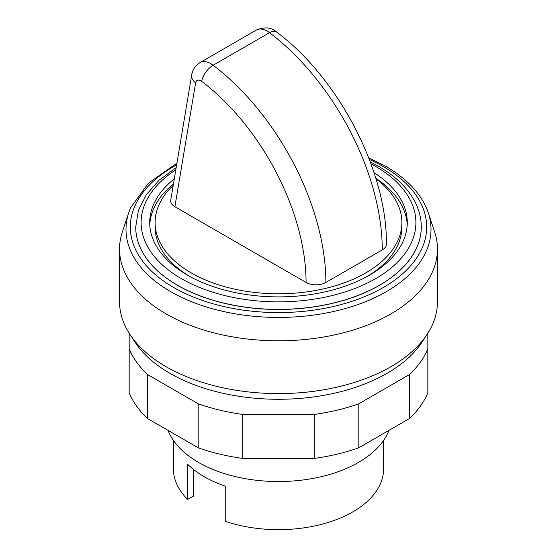 <?xml version="1.0" encoding="UTF-8"?>
<svg xmlns="http://www.w3.org/2000/svg" width="557" height="557" viewBox="0 0 557 557"><rect width="100%" height="100%" fill="white"/><g stroke="black" fill="none" stroke-linecap="round" stroke-linejoin="round"><path stroke-width="0.84" d="M132.51 338.113A153.558 88.66 0 0 0 387.087 373.308A153.558 88.66 0 0 0 424.49 338.113M173.199 185.411A123.389 71.24 0 0 0 155.111 222.542A123.389 71.24 0 0 0 231.28 288.359A123.389 71.24 0 0 0 365.747 272.916A123.389 71.24 0 0 0 401.889 222.542A123.389 71.24 0 0 0 375.989 178.881M155.111 222.542L155.111 226.943A123.389 71.24 0 0 0 189.387 276.216M407.223 224.743A128.778 74.346 0 0 0 375.794 178.24M174.299 178.86A128.778 74.346 0 0 0 149.722 222.542A128.778 74.346 0 0 0 229.219 291.234A128.778 74.346 0 0 0 369.556 275.116A128.778 74.346 0 0 0 407.278 222.542A128.778 74.346 0 0 0 374.039 172.691M135.713 226.991A142.787 82.436 0 0 0 135.713 227.033A142.787 82.436 0 0 0 223.858 303.196A142.787 82.436 0 0 0 379.463 285.323A142.787 82.436 0 0 0 421.287 227.033A142.787 82.436 0 0 0 421.287 226.991M176.632 164.907A148.176 85.548 0 0 0 173.728 287.523A148.176 85.548 0 0 0 383.272 287.523A148.176 85.548 0 0 0 383.272 166.543A148.176 85.548 0 0 0 369.326 159.441M176.924 163.173L148.329 183.253L130.721 207.636A152.5 88.048 0 0 0 128.758 212.704A152.5 88.048 0 0 0 170.665 291.645A152.5 88.048 0 0 0 386.335 291.645A152.5 88.048 0 0 0 428.242 212.704A152.5 88.048 0 0 0 426.279 207.636C418.955 191.504 405.399 177.697 385.611 166.216L368.678 157.777M128.758 212.704L122.429 231.642A158.947 91.766 0 0 0 119.553 249.028A158.947 91.766 0 0 0 217.676 333.81A158.947 91.766 0 0 0 390.896 313.918A158.947 91.766 0 0 0 437.447 249.028A158.947 91.766 0 0 0 434.571 231.642L428.242 212.704M119.553 249.028L119.553 301.824A158.947 91.766 0 0 0 217.676 386.607A158.947 91.766 0 0 0 390.896 366.715A158.947 91.766 0 0 0 437.447 301.824L437.447 249.028M168.04 430.373A113.148 65.329 0 0 0 246.862 478.929A113.148 65.329 0 0 0 358.506 462.401A113.148 65.329 0 0 0 388.96 430.373M173.429 440.455L173.429 469.001A105.071 60.657 0 0 0 187.639 499.462L187.639 464.266A105.071 60.657 0 0 0 225.738 486.261L225.738 521.456A105.071 60.657 0 0 0 352.797 511.89A105.071 60.657 0 0 0 383.571 469.001L383.571 440.455M325.88 282.455A188.586 108.88 -120 0 0 213.143 65.239L269.532 32.682A14.009 6.74 -52.8 0 1 276.46 31.937C338.545 77.813 387.387 171.709 386.37 244.175A14.009 8.09 180 0 1 382.262 249.898L325.88 282.455A14.009 8.09 180 0 1 306.065 282.455L174.891 206.717C171.8 204.851 170.414 202.644 170.741 200.088L191.719 74.847A14.009 9.372 9.5 0 0 195.625 82.882A7.54 4.359 60 0 1 201.704 81.371A174.578 100.789 60 0 1 306.065 282.455M187.639 499.462L193.571 496.036L193.571 469.516M173.443 183.942A128.778 74.346 0 0 0 149.777 224.743M367.613 276.216A123.389 71.24 0 0 0 401.889 226.943L401.889 222.542M427.839 333.246L427.839 348.863A153.558 88.66 180 0 1 409.388 374.583L358.812 403.783A153.558 88.66 180 0 1 314.259 414.436L242.741 414.436A153.558 88.66 180 0 1 198.188 403.783L147.612 374.583A153.558 88.66 180 0 1 129.161 348.863L129.161 333.246M129.161 348.863L129.161 392.859A153.558 88.66 0 0 0 147.612 418.579L198.188 447.779A153.558 88.66 0 0 0 242.741 458.432L314.259 458.432A153.558 88.66 0 0 0 358.812 447.779L409.388 418.579A153.558 88.66 0 0 0 427.839 392.859L427.839 348.863M409.388 418.579L409.388 374.583M358.812 447.779L358.812 403.783M314.259 458.432L314.259 414.436M242.741 458.432L242.741 414.436M198.188 447.779L198.188 403.783M147.612 418.579L147.612 374.583M175.81 169.843A137.398 79.324 0 0 0 181.345 278.632A137.398 79.324 0 0 0 375.655 278.632A137.398 79.324 0 0 0 375.655 166.452A137.398 79.324 0 0 0 370.983 163.883M176.172 167.65L159.149 180.196L146.387 194.574L138.428 210.358L135.713 226.943A142.787 82.436 0 0 0 177.537 285.233A142.787 82.436 0 0 0 379.463 285.233A142.787 82.436 0 0 0 421.287 226.943C421.259 217.891 418.941 209.126 414.338 200.645C406.937 187.27 394.941 175.789 378.349 166.188L370.238 161.85M191.719 74.847C192.652 69.521 195.416 65.441 200.012 62.6A21.549 12.442 -120 0 1 213.143 65.239A14.009 6.74 127.2 0 0 201.704 81.371M174.891 206.717L195.625 82.882M200.012 62.6L256.394 30.043A21.549 12.442 60 0 1 269.532 32.682A188.586 108.88 60 0 1 382.262 249.898M276.46 31.937C271.496 27.328 264.805 26.694 256.394 30.043"/></g></svg>
